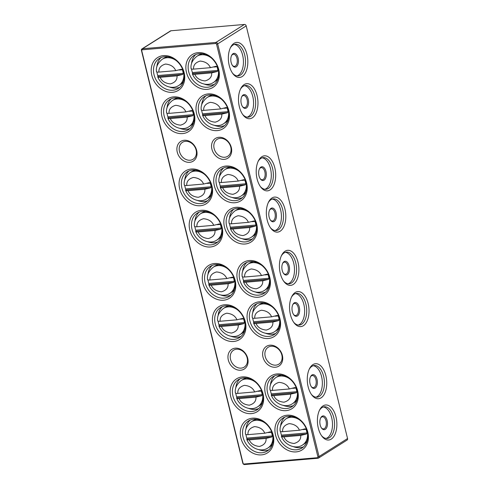 <?xml version="1.0" encoding="UTF-8"?>
<svg xmlns="http://www.w3.org/2000/svg" width="489" height="489" viewBox="0 0 489 489"><rect width="100%" height="100%" fill="white"/><g stroke="black" fill="none" stroke-linecap="round" stroke-linejoin="round"><path stroke-width="0.73" d="M191.547 69.041A15.422 12.39 -122.2 0 0 191.884 70.777A15.422 12.39 -122.2 0 0 192.428 72.58L192.489 73.607L217.379 71.467L217.892 70.392A15.422 12.39 -122.2 0 0 217.544 68.57A15.422 12.39 -122.2 0 0 217 66.767L216.101 66.266L210.404 67.671L193.552 69.12C193.283 65.104 195.49 62.421 200.178 61.076C205.319 61.577 208.73 63.778 210.404 67.671M191.211 68.405C190.893 69.016 191.67 69.255 193.552 69.12M201.682 110.306A15.422 12.39 -122.2 0 0 202.018 112.042A15.422 12.39 -122.2 0 0 202.562 113.839L202.623 114.866L227.513 112.727L228.027 111.651A15.422 12.39 -122.2 0 0 227.678 109.836A15.422 12.39 -122.2 0 0 227.134 108.032L226.236 107.531L220.539 108.937L203.687 110.386C203.418 106.37 205.624 103.686 210.313 102.335C215.46 102.843 218.864 105.043 220.539 108.937M201.346 109.67C201.028 110.282 201.81 110.52 203.687 110.386M184.75 185.417A15.422 12.39 -122.2 0 0 185.08 187.153A15.422 12.39 -122.2 0 0 185.624 188.956L185.692 189.983L210.576 187.843L211.095 186.767A15.422 12.39 -122.2 0 0 210.747 184.946A15.422 12.39 -122.2 0 0 210.203 183.143L209.304 182.642L203.607 184.047L186.749 185.496C186.48 181.48 188.693 178.797 193.381 177.452C198.522 177.953 201.933 180.154 203.607 184.047M184.414 184.781C184.096 185.392 184.873 185.631 186.749 185.496M255.362 226.126L249.671 227.532L232.813 228.98C230.942 229.115 230.16 228.876 230.478 228.265L255.362 226.126L255.881 225.05A15.422 12.39 -122.2 0 0 255.533 223.228A15.422 12.39 -122.2 0 0 254.989 221.425L254.091 220.93L248.394 222.336L231.535 223.785C231.273 219.769 233.479 217.085 238.167 215.735C243.308 216.236 246.719 218.436 248.394 222.336M256.218 223.913A15.489 12.445 57.8 0 1 251.389 237.171C244.366 241.896 233.638 237.079 230.405 228.62L230.417 227.238A15.422 12.39 -122.2 0 1 229.867 225.435A15.422 12.39 -122.2 0 1 229.537 223.705M207.959 279.916A15.422 12.39 -122.2 0 0 208.296 281.646A15.422 12.39 -122.2 0 0 208.84 283.449L208.901 284.476L233.791 282.336L234.304 281.261A15.422 12.39 -122.2 0 0 233.956 279.445A15.422 12.39 -122.2 0 0 233.412 277.642L232.513 277.141L226.817 278.547L209.964 279.995C209.695 275.979 211.902 273.296 216.59 271.945C221.731 272.452 225.142 274.653 226.817 278.547M207.623 279.28C207.305 279.891 208.082 280.13 209.964 279.995M252.746 318.205A15.422 12.39 -122.2 0 0 253.082 319.934A15.422 12.39 -122.2 0 0 253.626 321.738L253.687 322.764L278.577 320.625L279.091 319.549A15.422 12.39 -122.2 0 0 278.742 317.728A15.422 12.39 -122.2 0 0 278.198 315.925L277.3 315.429L271.603 316.829L254.751 318.278C254.482 314.262 256.688 311.579 261.377 310.234C266.523 310.735 269.928 312.936 271.603 316.829M252.41 317.569C252.092 318.174 252.874 318.412 254.751 318.278M270.466 390.332A15.422 12.39 -122.2 0 0 270.796 392.068A15.422 12.39 -122.2 0 0 271.34 393.871L271.407 394.898L296.291 392.759L296.805 391.683A15.422 12.39 -122.2 0 0 296.462 389.861A15.422 12.39 -122.2 0 0 295.918 388.058L295.014 387.557L289.323 388.963L272.465 390.411C272.196 386.396 274.408 383.712 279.097 382.367C284.237 382.869 287.648 385.069 289.323 388.963M270.13 389.702C269.812 390.308 270.588 390.546 272.465 390.411M245.949 434.58A15.422 12.39 -122.2 0 0 246.285 436.31A15.422 12.39 -122.2 0 0 246.829 438.113L246.89 439.14L271.78 437.001L272.294 435.925A15.422 12.39 -122.2 0 0 271.945 434.104A15.422 12.39 -122.2 0 0 271.401 432.3L270.503 431.805L264.806 433.205L247.954 434.654C247.685 430.638 249.891 427.954 254.58 426.61C259.72 427.111 263.131 429.311 264.806 433.205M245.612 433.945C245.295 434.55 246.071 434.788 247.954 434.654M280.6 431.598A15.422 12.39 -122.2 0 0 280.93 433.333A15.422 12.39 -122.2 0 0 281.481 435.131L281.542 436.164L306.426 434.024L306.945 432.942A15.422 12.39 -122.2 0 0 306.597 431.127A15.422 12.39 -122.2 0 0 306.053 429.324L305.154 428.822L299.457 430.228L282.599 431.677C282.336 427.661 284.543 424.978 289.231 423.627C294.372 424.134 297.783 426.335 299.457 430.228M280.264 430.962C279.946 431.573 280.723 431.811 282.599 431.677M235.814 393.315A15.422 12.39 -122.2 0 0 236.144 395.045A15.422 12.39 -122.2 0 0 236.688 396.848L236.755 397.875L261.639 395.735L262.159 394.66A15.422 12.39 -122.2 0 0 261.811 392.838A15.422 12.39 -122.2 0 0 261.267 391.035L260.368 390.54L254.671 391.94L237.813 393.394C237.544 389.372 239.757 386.695 244.445 385.344C249.586 385.845 252.996 388.046 254.671 391.94M235.478 392.679C235.16 393.29 235.936 393.523 237.813 393.394M218.094 321.181A15.422 12.39 -122.2 0 0 218.43 322.911A15.422 12.39 -122.2 0 0 218.974 324.714L219.035 325.741L243.925 323.602L244.439 322.526A15.422 12.39 -122.2 0 0 244.09 320.705A15.422 12.39 -122.2 0 0 243.546 318.901L242.648 318.406L236.951 319.812L220.099 321.261C219.83 317.245 222.037 314.561 226.725 313.211C231.872 313.712 235.276 315.912 236.951 319.812M217.758 320.546C217.44 321.157 218.222 321.395 220.099 321.261M242.611 276.939A15.422 12.39 -122.2 0 0 242.947 278.669A15.422 12.39 -122.2 0 0 243.491 280.472L243.553 281.499L268.443 279.36L268.956 278.284A15.422 12.39 -122.2 0 0 268.608 276.462A15.422 12.39 -122.2 0 0 268.064 274.659L267.165 274.164L261.468 275.564L244.616 277.018C244.347 272.996 246.554 270.319 251.242 268.968C256.383 269.47 259.793 271.67 261.468 275.564M242.275 276.303C241.957 276.915 242.733 277.147 244.616 277.018M220.716 229.103L215.019 230.508L198.161 231.957C196.291 232.092 195.508 231.853 195.826 231.242L220.716 229.103L221.23 228.027A15.422 12.39 -122.2 0 0 220.881 226.211A15.422 12.39 -122.2 0 0 220.337 224.408L219.439 223.907L213.742 225.313L196.89 226.762C196.621 222.746 198.827 220.062 203.516 218.711C208.656 219.219 212.067 221.419 213.742 225.313M221.566 226.89A15.489 12.445 57.8 0 1 216.737 240.148C209.714 244.873 198.986 240.062 195.753 231.603L195.765 230.215A15.422 12.39 -122.2 0 1 195.221 228.418A15.422 12.39 -122.2 0 1 194.885 226.682M219.402 182.44A15.422 12.39 -122.2 0 0 219.732 184.17A15.422 12.39 -122.2 0 0 220.276 185.973L220.343 187L245.227 184.86L245.741 183.785A15.422 12.39 -122.2 0 0 245.399 181.963A15.422 12.39 -122.2 0 0 244.855 180.166L243.95 179.665L238.259 181.071L221.401 182.519C221.132 178.503 223.345 175.82 228.033 174.469C233.174 174.976 236.584 177.177 238.259 181.071M219.066 181.804C218.748 182.415 219.524 182.654 221.401 182.519M167.03 113.283A15.422 12.39 -122.2 0 0 167.366 115.019A15.422 12.39 -122.2 0 0 167.91 116.822L167.971 117.849L192.862 115.71L193.375 114.634A15.422 12.39 -122.2 0 0 193.027 112.812A15.422 12.39 -122.2 0 0 192.483 111.009L191.584 110.514L185.887 111.914L169.035 113.362C168.766 109.347 170.973 106.663 175.661 105.318C180.808 105.82 184.212 108.02 185.887 111.914M166.694 112.653C166.376 113.259 167.159 113.497 169.035 113.362M156.896 72.024A15.422 12.39 -122.2 0 0 157.232 73.753A15.422 12.39 -122.2 0 0 157.776 75.557L157.837 76.584L182.727 74.444L183.241 73.368A15.422 12.39 -122.2 0 0 182.892 71.547A15.422 12.39 -122.2 0 0 182.348 69.744L181.45 69.249L175.753 70.648L158.901 72.097C158.632 68.081 160.838 65.404 165.526 64.053C170.667 64.554 174.078 66.755 175.753 70.648M156.559 71.388C156.242 71.999 157.018 72.231 158.901 72.097M281.829 354.977A9.994 8.032 -122.2 0 0 268.18 347.239A9.994 8.032 -122.2 0 0 265.197 356.408A9.994 8.032 -122.2 0 0 278.846 364.146A9.994 8.032 -122.2 0 0 281.829 354.977M196.113 150.062A9.994 8.032 -122.2 0 0 182.464 142.323A9.994 8.032 -122.2 0 0 179.481 151.492A9.994 8.032 -122.2 0 0 193.131 159.231A9.994 8.032 -122.2 0 0 196.113 150.062M230.765 147.079A9.994 8.032 -122.2 0 0 217.116 139.341A9.994 8.032 -122.2 0 0 214.133 148.509A9.994 8.032 -122.2 0 0 227.782 156.248A9.994 8.032 -122.2 0 0 230.765 147.079M247.177 357.954A9.994 8.032 -122.2 0 0 233.528 350.216A9.994 8.032 -122.2 0 0 230.545 359.384A9.994 8.032 -122.2 0 0 244.194 367.123A9.994 8.032 -122.2 0 0 247.177 357.954M229.237 65.532A17.573 9.664 -94.9 0 1 230.612 47.317A17.573 9.664 -94.9 0 1 246.945 54.365A17.573 9.664 -94.9 0 1 244.512 74.297A17.573 9.664 -94.9 0 1 232.88 73.668A17.573 9.664 -94.9 0 1 229.237 65.532M230.276 48.008A15.911 8.753 -94.9 0 1 235.343 44.218A15.911 8.753 -94.9 0 1 244.72 55.012A15.911 8.753 -94.9 0 1 238.07 75.917A15.911 8.753 -94.9 0 1 232.428 73.038M257.092 178.925A17.573 9.664 -94.9 0 1 258.467 160.71A17.573 9.664 -94.9 0 1 274.794 167.758A17.573 9.664 -94.9 0 1 272.367 187.697A17.573 9.664 -94.9 0 1 260.735 187.061A17.573 9.664 -94.9 0 1 257.092 178.925M258.131 161.407A15.911 8.753 -94.9 0 1 263.192 157.611A15.911 8.753 -94.9 0 1 272.569 168.405A15.911 8.753 -94.9 0 1 265.918 189.31A15.911 8.753 -94.9 0 1 260.282 186.437M280.301 273.424A17.573 9.664 -94.9 0 1 281.676 255.209A17.573 9.664 -94.9 0 1 298.009 262.257A17.573 9.664 -94.9 0 1 295.576 282.19A17.573 9.664 -94.9 0 1 283.944 281.56A17.573 9.664 -94.9 0 1 280.301 273.424M281.34 255.906A15.911 8.753 -94.9 0 1 286.407 252.11A15.911 8.753 -94.9 0 1 295.784 262.905A15.911 8.753 -94.9 0 1 289.133 283.809A15.911 8.753 -94.9 0 1 283.492 280.937M308.156 386.823A17.573 9.664 -94.9 0 1 309.531 368.608A17.573 9.664 -94.9 0 1 325.857 375.656A17.573 9.664 -94.9 0 1 323.431 395.589A17.573 9.664 -94.9 0 1 311.799 394.959A17.573 9.664 -94.9 0 1 308.156 386.823M309.195 369.299A15.911 8.753 -94.9 0 1 314.256 365.509A15.911 8.753 -94.9 0 1 323.632 376.304A15.911 8.753 -94.9 0 1 316.982 397.209A15.911 8.753 -94.9 0 1 311.346 394.33M318.29 428.083A17.573 9.664 -94.9 0 1 319.665 409.874A17.573 9.664 -94.9 0 1 335.992 416.915A17.573 9.664 -94.9 0 1 333.565 436.854A17.573 9.664 -94.9 0 1 321.933 436.225A17.573 9.664 -94.9 0 1 318.29 428.083M319.329 410.564A15.911 8.753 -94.9 0 1 324.396 406.769A15.911 8.753 -94.9 0 1 333.767 417.563A15.911 8.753 -94.9 0 1 327.117 438.468A15.911 8.753 -94.9 0 1 321.481 435.595M290.435 314.69A17.573 9.664 -94.9 0 1 291.811 296.475A17.573 9.664 -94.9 0 1 308.143 303.522A17.573 9.664 -94.9 0 1 305.711 323.455A17.573 9.664 -94.9 0 1 294.078 322.826A17.573 9.664 -94.9 0 1 290.435 314.69M291.481 297.165A15.911 8.753 -94.9 0 1 296.542 293.376A15.911 8.753 -94.9 0 1 305.918 304.17A15.911 8.753 -94.9 0 1 299.268 325.075A15.911 8.753 -94.9 0 1 293.632 322.196M267.226 220.191A17.573 9.664 -94.9 0 1 268.602 201.975A17.573 9.664 -94.9 0 1 284.928 209.023A17.573 9.664 -94.9 0 1 282.501 228.956A17.573 9.664 -94.9 0 1 270.869 228.326A17.573 9.664 -94.9 0 1 267.226 220.191M268.265 202.672A15.911 8.753 -94.9 0 1 273.333 198.876A15.911 8.753 -94.9 0 1 282.703 209.671A15.911 8.753 -94.9 0 1 276.053 230.576A15.911 8.753 -94.9 0 1 270.417 227.703M239.372 106.791A17.573 9.664 -94.9 0 1 240.747 88.582A17.573 9.664 -94.9 0 1 257.08 95.624A17.573 9.664 -94.9 0 1 254.647 115.563A17.573 9.664 -94.9 0 1 243.015 114.927A17.573 9.664 -94.9 0 1 239.372 106.791M240.417 89.273A15.911 8.753 -94.9 0 1 245.478 85.477A15.911 8.753 -94.9 0 1 254.855 96.272A15.911 8.753 -94.9 0 1 248.204 117.177A15.911 8.753 -94.9 0 1 242.568 114.304M282.373 355.387A11.663 9.364 -122.2 0 0 269.965 345.197A11.663 9.364 -122.2 0 0 262.972 357.056A11.663 9.364 -122.2 0 0 275.38 367.245A11.663 9.364 -122.2 0 0 282.373 355.387M196.664 150.471A11.663 9.364 -122.2 0 0 184.249 140.282A11.663 9.364 -122.2 0 0 177.256 152.14A11.663 9.364 -122.2 0 0 189.665 162.33A11.663 9.364 -122.2 0 0 196.664 150.471M231.309 147.495A11.663 9.364 -122.2 0 0 218.901 137.299A11.663 9.364 -122.2 0 0 211.908 149.157A11.663 9.364 -122.2 0 0 224.317 159.353A11.663 9.364 -122.2 0 0 231.309 147.495M247.727 358.364A11.663 9.364 -122.2 0 0 235.313 348.174A11.663 9.364 -122.2 0 0 228.32 360.032A11.663 9.364 -122.2 0 0 240.729 370.222A11.663 9.364 -122.2 0 0 247.727 358.364M237.018 75.893A15.911 8.753 85.1 0 0 242.636 55.19A15.911 8.753 85.1 0 0 234.31 44.42M264.873 189.286A15.911 8.753 85.1 0 0 270.49 168.583A15.911 8.753 85.1 0 0 262.165 157.813M288.082 283.785A15.911 8.753 85.1 0 0 293.7 263.082A15.911 8.753 85.1 0 0 285.374 252.312M315.937 397.184A15.911 8.753 85.1 0 0 321.554 376.481A15.911 8.753 85.1 0 0 313.229 365.711M326.071 438.444A15.911 8.753 85.1 0 0 331.689 417.747A15.911 8.753 85.1 0 0 323.363 406.97M298.217 325.051A15.911 8.753 85.1 0 0 303.84 304.347A15.911 8.753 85.1 0 0 295.509 293.577M275.007 230.551A15.911 8.753 85.1 0 0 280.625 209.848A15.911 8.753 85.1 0 0 272.3 199.078M247.153 117.152A15.911 8.753 85.1 0 0 252.776 96.455A15.911 8.753 85.1 0 0 244.445 85.679M218.76 69.609A19.407 15.587 -122.2 0 0 198.106 52.647A19.407 15.587 -122.2 0 0 186.468 72.384A19.407 15.587 -122.2 0 0 207.122 89.346A19.407 15.587 -122.2 0 0 218.76 69.609M188.693 71.736A17.738 14.248 57.8 0 1 193.992 55.459A17.738 14.248 57.8 0 1 218.216 69.2A17.738 14.248 57.8 0 1 212.917 85.471A17.738 14.248 57.8 0 1 188.693 71.736M228.901 110.869A19.407 15.587 -122.2 0 0 208.247 93.912A19.407 15.587 -122.2 0 0 196.602 113.65A19.407 15.587 -122.2 0 0 217.257 130.606A19.407 15.587 -122.2 0 0 228.901 110.869M198.827 113.002A17.738 14.248 57.8 0 1 204.127 96.724A17.738 14.248 57.8 0 1 228.351 110.459A17.738 14.248 57.8 0 1 223.057 126.737A17.738 14.248 57.8 0 1 198.827 113.002M211.963 185.985A19.407 15.587 -122.2 0 0 191.309 169.023A19.407 15.587 -122.2 0 0 179.671 188.76A19.407 15.587 -122.2 0 0 200.325 205.722A19.407 15.587 -122.2 0 0 211.963 185.985M181.896 188.112A17.738 14.248 57.8 0 1 187.189 171.835A17.738 14.248 57.8 0 1 211.419 185.576A17.738 14.248 57.8 0 1 206.12 201.847A17.738 14.248 57.8 0 1 181.896 188.112M256.749 224.268A19.407 15.587 -122.2 0 0 236.095 207.305A19.407 15.587 -122.2 0 0 224.457 227.043A19.407 15.587 -122.2 0 0 245.111 244.005A19.407 15.587 -122.2 0 0 256.749 224.268M226.682 226.395A17.738 14.248 57.8 0 1 231.975 210.123A17.738 14.248 57.8 0 1 256.205 223.858A17.738 14.248 57.8 0 1 250.906 240.13A17.738 14.248 57.8 0 1 226.682 226.395M235.178 280.478A19.407 15.587 -122.2 0 0 214.524 263.522A19.407 15.587 -122.2 0 0 202.88 283.259A19.407 15.587 -122.2 0 0 223.534 300.215A19.407 15.587 -122.2 0 0 235.178 280.478M205.105 282.611A17.738 14.248 57.8 0 1 210.404 266.334A17.738 14.248 57.8 0 1 234.628 280.069A17.738 14.248 57.8 0 1 229.335 296.346A17.738 14.248 57.8 0 1 205.105 282.611M279.965 318.767A19.407 15.587 -122.2 0 0 259.311 301.805A19.407 15.587 -122.2 0 0 247.666 321.542A19.407 15.587 -122.2 0 0 268.32 338.504A19.407 15.587 -122.2 0 0 279.965 318.767M249.891 320.894A17.738 14.248 57.8 0 1 255.191 304.623A17.738 14.248 57.8 0 1 279.415 318.357A17.738 14.248 57.8 0 1 274.121 334.629A17.738 14.248 57.8 0 1 249.891 320.894M297.679 390.9A19.407 15.587 -122.2 0 0 277.025 373.938A19.407 15.587 -122.2 0 0 265.386 393.676A19.407 15.587 -122.2 0 0 286.041 410.638A19.407 15.587 -122.2 0 0 297.679 390.9M267.611 393.028A17.738 14.248 57.8 0 1 272.905 376.75A17.738 14.248 57.8 0 1 297.135 390.491A17.738 14.248 57.8 0 1 291.835 406.762A17.738 14.248 57.8 0 1 267.611 393.028M273.162 435.143A19.407 15.587 -122.2 0 0 252.507 418.181A19.407 15.587 -122.2 0 0 240.869 437.918A19.407 15.587 -122.2 0 0 261.523 454.88A19.407 15.587 -122.2 0 0 273.162 435.143M243.094 437.27A17.738 14.248 57.8 0 1 248.394 420.998A17.738 14.248 57.8 0 1 272.618 434.733A17.738 14.248 57.8 0 1 267.318 451.005A17.738 14.248 57.8 0 1 243.094 437.27M307.813 432.16A19.407 15.587 -122.2 0 0 287.159 415.204A19.407 15.587 -122.2 0 0 275.521 434.941A19.407 15.587 -122.2 0 0 296.175 451.897A19.407 15.587 -122.2 0 0 307.813 432.16M277.746 434.293A17.738 14.248 57.8 0 1 283.039 418.016A17.738 14.248 57.8 0 1 307.269 431.75A17.738 14.248 57.8 0 1 301.97 448.028A17.738 14.248 57.8 0 1 277.746 434.293M263.027 393.877A19.407 15.587 -122.2 0 0 242.373 376.915A19.407 15.587 -122.2 0 0 230.735 396.652A19.407 15.587 -122.2 0 0 251.389 413.615A19.407 15.587 -122.2 0 0 263.027 393.877M232.96 396.004A17.738 14.248 57.8 0 1 238.253 379.733A17.738 14.248 57.8 0 1 262.483 393.468A17.738 14.248 57.8 0 1 257.183 409.739A17.738 14.248 57.8 0 1 232.96 396.004M245.313 321.744A19.407 15.587 -122.2 0 0 224.659 304.781A19.407 15.587 -122.2 0 0 213.015 324.519A19.407 15.587 -122.2 0 0 233.669 341.481A19.407 15.587 -122.2 0 0 245.313 321.744M215.239 323.871A17.738 14.248 57.8 0 1 220.539 307.599A17.738 14.248 57.8 0 1 244.763 321.334A17.738 14.248 57.8 0 1 239.469 337.606A17.738 14.248 57.8 0 1 215.239 323.871M269.824 277.501A19.407 15.587 -122.2 0 0 249.17 260.539A19.407 15.587 -122.2 0 0 237.532 280.276A19.407 15.587 -122.2 0 0 258.186 297.239A19.407 15.587 -122.2 0 0 269.824 277.501M239.757 279.629A17.738 14.248 57.8 0 1 245.056 263.357A17.738 14.248 57.8 0 1 269.28 277.092A17.738 14.248 57.8 0 1 263.981 293.363A17.738 14.248 57.8 0 1 239.757 279.629M222.098 227.244A19.407 15.587 -122.2 0 0 201.444 210.288A19.407 15.587 -122.2 0 0 189.805 230.026A19.407 15.587 -122.2 0 0 210.459 246.982A19.407 15.587 -122.2 0 0 222.098 227.244M192.03 229.378A17.738 14.248 57.8 0 1 197.33 213.1A17.738 14.248 57.8 0 1 221.554 226.835A17.738 14.248 57.8 0 1 216.254 243.112A17.738 14.248 57.8 0 1 192.03 229.378M246.615 183.002A19.407 15.587 -122.2 0 0 225.961 166.046A19.407 15.587 -122.2 0 0 214.323 185.783A19.407 15.587 -122.2 0 0 234.977 202.739A19.407 15.587 -122.2 0 0 246.615 183.002M216.548 185.129A17.738 14.248 57.8 0 1 221.841 168.858A17.738 14.248 57.8 0 1 246.071 182.593A17.738 14.248 57.8 0 1 240.771 198.87A17.738 14.248 57.8 0 1 216.548 185.129M194.249 113.851A19.407 15.587 -122.2 0 0 173.595 96.889A19.407 15.587 -122.2 0 0 161.951 116.626A19.407 15.587 -122.2 0 0 182.605 133.589A19.407 15.587 -122.2 0 0 194.249 113.851M164.176 115.979A17.738 14.248 57.8 0 1 169.475 99.701A17.738 14.248 57.8 0 1 193.699 113.442A17.738 14.248 57.8 0 1 188.406 129.713A17.738 14.248 57.8 0 1 164.176 115.979M184.115 72.586A19.407 15.587 -122.2 0 0 163.46 55.624A19.407 15.587 -122.2 0 0 151.816 75.361A19.407 15.587 -122.2 0 0 172.47 92.323A19.407 15.587 -122.2 0 0 184.115 72.586M154.041 74.713A17.738 14.248 57.8 0 1 159.341 58.442A17.738 14.248 57.8 0 1 183.564 72.176A17.738 14.248 57.8 0 1 178.271 88.448A17.738 14.248 57.8 0 1 154.041 74.713M231.517 55.63A6.082 3.344 -94.9 0 1 232.519 54.554A6.082 3.344 -94.9 0 1 233.412 54.242A6.082 3.344 -94.9 0 1 236.994 58.368A6.082 3.344 -94.9 0 1 235.343 66.052A6.082 3.344 -94.9 0 1 234.451 66.363A6.082 3.344 -94.9 0 1 232.348 65.324M233.021 53.704A6.913 3.802 -94.9 0 1 238.106 58.044A6.913 3.802 -94.9 0 1 236.23 66.779A6.913 3.802 -94.9 0 1 232.575 65.642A6.913 3.802 -94.9 0 1 231.682 55.275A6.913 3.802 -94.9 0 1 233.021 53.704M258.999 175.838A6.913 3.802 -94.9 0 1 259.537 168.674A6.913 3.802 -94.9 0 1 265.961 171.443A6.913 3.802 -94.9 0 1 265.007 179.286A6.913 3.802 -94.9 0 1 260.429 179.035A6.913 3.802 -94.9 0 1 258.999 175.838M259.372 169.023A6.082 3.344 -94.9 0 1 261.267 167.641A6.082 3.344 -94.9 0 1 264.849 171.767A6.082 3.344 -94.9 0 1 262.306 179.756A6.082 3.344 -94.9 0 1 260.203 178.717M282.208 270.338A6.913 3.802 -94.9 0 1 282.746 263.168A6.913 3.802 -94.9 0 1 289.17 265.943A6.913 3.802 -94.9 0 1 288.217 273.785A6.913 3.802 -94.9 0 1 283.638 273.534A6.913 3.802 -94.9 0 1 282.208 270.338M282.581 263.522A6.082 3.344 -94.9 0 1 284.476 262.141A6.082 3.344 -94.9 0 1 288.058 266.267A6.082 3.344 -94.9 0 1 285.515 274.256A6.082 3.344 -94.9 0 1 283.412 273.217M310.436 376.921A6.082 3.344 -94.9 0 1 311.438 375.845A6.082 3.344 -94.9 0 1 312.33 375.54A6.082 3.344 -94.9 0 1 315.912 379.66A6.082 3.344 -94.9 0 1 314.262 387.343A6.082 3.344 -94.9 0 1 313.37 387.655A6.082 3.344 -94.9 0 1 311.267 386.616M311.939 375.002A6.913 3.802 -94.9 0 1 317.025 379.336A6.913 3.802 -94.9 0 1 315.148 388.07A6.913 3.802 -94.9 0 1 311.493 386.933A6.913 3.802 -94.9 0 1 310.601 376.567A6.913 3.802 -94.9 0 1 311.939 375.002M322.074 416.261A6.913 3.802 -94.9 0 1 327.159 420.601A6.913 3.802 -94.9 0 1 325.283 429.336A6.913 3.802 -94.9 0 1 321.628 428.199A6.913 3.802 -94.9 0 1 320.735 417.832A6.913 3.802 -94.9 0 1 322.074 416.261M320.57 418.181A6.082 3.344 -94.9 0 1 321.573 417.111A6.082 3.344 -94.9 0 1 322.465 416.799A6.082 3.344 -94.9 0 1 326.212 421.738A6.082 3.344 -94.9 0 1 324.396 428.608A6.082 3.344 -94.9 0 1 323.504 428.914A6.082 3.344 -94.9 0 1 321.401 427.875M292.343 311.597A6.913 3.802 -94.9 0 1 292.887 304.433A6.913 3.802 -94.9 0 1 299.305 307.208A6.913 3.802 -94.9 0 1 298.351 315.044A6.913 3.802 -94.9 0 1 293.773 314.8A6.913 3.802 -94.9 0 1 292.343 311.597M292.715 304.788A6.082 3.344 -94.9 0 1 294.61 303.406A6.082 3.344 -94.9 0 1 298.192 307.532A6.082 3.344 -94.9 0 1 295.649 315.521A6.082 3.344 -94.9 0 1 293.547 314.482M276.096 212.709A6.913 3.802 85.1 0 0 269.671 209.934A6.913 3.802 85.1 0 0 269.133 217.104A6.913 3.802 85.1 0 0 270.564 220.301A6.913 3.802 85.1 0 0 275.142 220.551A6.913 3.802 85.1 0 0 276.096 212.709M269.506 210.288A6.082 3.344 -94.9 0 1 271.401 208.907A6.082 3.344 -94.9 0 1 274.983 213.033A6.082 3.344 -94.9 0 1 272.44 221.022A6.082 3.344 -94.9 0 1 270.338 219.983M241.279 103.705A6.913 3.802 -94.9 0 1 241.823 96.541A6.913 3.802 -94.9 0 1 248.241 99.31A6.913 3.802 -94.9 0 1 247.287 107.152A6.913 3.802 -94.9 0 1 242.709 106.902A6.913 3.802 -94.9 0 1 241.279 103.705M241.652 96.889A6.082 3.344 -94.9 0 1 243.546 95.508A6.082 3.344 -94.9 0 1 247.128 99.634A6.082 3.344 -94.9 0 1 244.586 107.623A6.082 3.344 -94.9 0 1 242.483 106.584M195.759 54.548A17.738 14.248 -122.2 0 0 191.535 63.772M205.893 95.813A17.738 14.248 -122.2 0 0 201.67 105.031M188.962 170.924A17.738 14.248 -122.2 0 0 184.738 180.148M233.748 209.213A17.738 14.248 -122.2 0 0 229.524 218.43M212.171 265.423A17.738 14.248 -122.2 0 0 207.947 274.641M256.957 303.706A17.738 14.248 -122.2 0 0 252.734 312.929M274.677 375.839A17.738 14.248 -122.2 0 0 270.448 385.063M250.16 420.082A17.738 14.248 -122.2 0 0 245.936 429.305M284.812 417.105A17.738 14.248 -122.2 0 0 280.588 426.322M240.026 378.822A17.738 14.248 -122.2 0 0 235.802 388.04M222.306 306.689A17.738 14.248 -122.2 0 0 218.082 315.906M246.823 262.446A17.738 14.248 -122.2 0 0 242.599 271.664M199.096 212.189A17.738 14.248 -122.2 0 0 194.873 221.407M223.614 167.947A17.738 14.248 -122.2 0 0 219.384 177.165M171.242 98.79A17.738 14.248 -122.2 0 0 167.018 108.014M161.107 57.525A17.738 14.248 -122.2 0 0 156.883 66.748M218.076 78.54A15.489 12.445 57.8 0 1 215.074 81.449L213.4 82.513C206.376 87.231 195.649 82.421 192.415 73.961L192.489 73.607C192.171 74.218 192.953 74.456 194.824 74.316L211.682 72.867C211.951 76.883 209.738 79.566 205.05 80.917C199.909 80.416 196.499 78.216 194.824 74.316M228.21 119.805A15.489 12.445 57.8 0 1 225.209 122.715L223.534 123.772C216.511 128.497 205.783 123.686 202.55 115.227L202.623 114.866C202.312 115.477 203.088 115.716 204.964 115.581L221.817 114.133C222.085 118.149 219.873 120.832 215.191 122.183C210.044 121.675 206.639 119.475 204.964 115.581M211.279 194.915A15.489 12.445 57.8 0 1 208.277 197.825L206.602 198.889C199.573 203.607 188.852 198.797 185.618 190.337L185.692 189.983C185.374 190.594 186.156 190.832 188.027 190.692L204.885 189.243C205.154 193.259 202.941 195.942 198.253 197.293C193.112 196.792 189.701 194.591 188.027 190.692M256.065 233.198A15.489 12.445 57.8 0 1 253.064 236.114L251.389 237.171M234.488 289.415A15.489 12.445 57.8 0 1 231.486 292.324L229.812 293.382C222.788 298.107 212.061 293.296 208.827 284.836L208.901 284.476C208.583 285.087 209.365 285.325 211.242 285.191L228.094 283.742C228.363 287.758 226.15 290.442 221.468 291.792C216.321 291.285 212.917 289.085 211.242 285.191M279.274 327.697A15.489 12.445 57.8 0 1 276.273 330.613L274.598 331.67C267.575 336.389 256.847 331.579 253.614 323.119L253.687 322.764C253.375 323.376 254.152 323.614 256.028 323.48L272.88 322.031C273.149 326.047 270.937 328.724 266.254 330.075C261.108 329.574 257.703 327.373 256.028 323.48M296.994 399.831A15.489 12.445 57.8 0 1 293.993 402.74L292.312 403.804C285.289 408.523 274.567 403.712 271.328 395.253L271.407 394.898C271.089 395.509 271.872 395.748 273.742 395.607L290.6 394.158C290.869 398.174 288.657 400.858 283.968 402.209C278.828 401.707 275.417 399.507 273.742 395.607M272.477 444.073A15.489 12.445 57.8 0 1 269.476 446.989L267.801 448.046C260.778 452.765 250.05 447.955 246.817 439.495L246.89 439.14C246.572 439.752 247.355 439.99 249.225 439.856L266.083 438.407C266.352 442.423 264.139 445.1 259.451 446.451C254.311 445.95 250.9 443.749 249.225 439.856M307.129 441.096A15.489 12.445 57.8 0 1 304.127 444.006L302.453 445.063C295.429 449.788 284.702 444.978 281.468 436.518L281.542 436.164C281.224 436.769 282.006 437.007 283.877 436.873L300.735 435.424C301.004 439.44 298.791 442.123 294.103 443.474C288.962 442.967 285.552 440.766 283.877 436.873M262.342 402.808A15.489 12.445 57.8 0 1 259.341 405.723L257.666 406.781C250.637 411.506 239.916 406.689 236.682 398.229L236.755 397.875C236.438 398.486 237.22 398.724 239.09 398.59L255.949 397.141C256.218 401.157 254.005 403.841 249.317 405.185C244.176 404.684 240.765 402.484 239.09 398.59M244.628 330.674A15.489 12.445 57.8 0 1 241.627 333.59L239.946 334.647C232.923 339.372 222.202 334.555 218.962 326.096L219.035 325.741C218.724 326.352 219.5 326.591 221.376 326.456L238.229 325.008C238.498 329.024 236.291 331.707 231.603 333.058C226.456 332.551 223.051 330.35 221.376 326.456M269.139 286.432A15.489 12.445 57.8 0 1 266.138 289.347L264.463 290.405C257.44 295.13 246.713 290.313 243.479 281.853L243.553 281.499C243.235 282.11 244.017 282.349 245.888 282.214L262.746 280.765C263.015 284.781 260.802 287.465 256.114 288.81C250.973 288.308 247.562 286.108 245.888 282.214M221.413 236.181A15.489 12.445 57.8 0 1 218.412 239.09L216.737 240.148M245.93 191.939A15.489 12.445 57.8 0 1 242.929 194.848L241.248 195.906C234.225 200.631 223.504 195.82 220.264 187.36L220.343 187C220.026 187.611 220.808 187.849 222.678 187.715L239.537 186.266C239.806 190.282 237.593 192.966 232.905 194.316C227.764 193.809 224.353 191.609 222.678 187.715M193.565 122.782A15.489 12.445 57.8 0 1 190.563 125.697L188.882 126.755C181.859 131.474 171.138 126.663 167.898 118.204L167.971 117.849C167.66 118.46 168.436 118.699 170.313 118.564L187.165 117.109C187.434 121.131 185.227 123.809 180.539 125.16C175.392 124.658 171.987 122.458 170.313 118.564M183.424 81.516A15.489 12.445 57.8 0 1 180.423 84.432L178.748 85.489C171.725 90.214 160.997 85.398 157.764 76.938L157.837 76.584C157.519 77.195 158.302 77.433 160.178 77.299L177.03 75.85C177.299 79.866 175.086 82.549 170.404 83.894C165.258 83.393 161.853 81.192 160.178 77.299M141.938 48.924L170.465 30.929A1.669 1.339 -122.2 0 1 170.973 30.764L244.433 24.45A1.669 1.339 -122.2 0 1 246.205 25.905L347.557 438.547A1.669 1.339 -122.2 0 1 347.062 440.076L318.535 458.071A1.669 1.339 57.8 0 1 318.027 458.236L244.567 464.55A1.669 1.339 57.8 0 1 242.795 463.095L141.443 50.453A1.669 1.339 57.8 0 1 141.938 48.924A1.669 1.339 57.8 0 1 142.44 48.759L215.9 42.445A1.669 1.339 57.8 0 1 217.672 43.9L319.03 456.543A1.669 1.339 57.8 0 1 318.535 458.071M216.56 44.224L317.917 456.867A0.831 0.666 57.8 0 1 317.416 457.71L243.956 464.024A0.831 0.666 57.8 0 1 243.07 463.297L141.718 50.66A0.831 0.666 57.8 0 1 142.213 49.811L215.673 43.497A0.831 0.666 57.8 0 1 216.56 44.224L217.672 43.9L246.205 25.905M204.365 84.108A17.738 14.248 -122.2 0 0 214.506 84.267M214.5 125.373A17.738 14.248 -122.2 0 0 224.64 125.532M197.568 200.484A17.738 14.248 -122.2 0 0 207.709 200.643M242.355 238.773A17.738 14.248 -122.2 0 0 252.495 238.925M220.777 294.983A17.738 14.248 -122.2 0 0 230.918 295.142M265.564 333.266A17.738 14.248 -122.2 0 0 275.704 333.425M283.278 405.399A17.738 14.248 -122.2 0 0 293.424 405.558M258.767 449.642A17.738 14.248 -122.2 0 0 268.907 449.801M293.418 446.665A17.738 14.248 -122.2 0 0 303.559 446.824M248.632 408.382A17.738 14.248 -122.2 0 0 258.773 408.535M230.912 336.249A17.738 14.248 -122.2 0 0 241.053 336.401M255.429 292.006A17.738 14.248 -122.2 0 0 265.57 292.159M207.703 241.749A17.738 14.248 -122.2 0 0 217.843 241.908M232.214 197.507A17.738 14.248 -122.2 0 0 242.361 197.666M179.848 128.35A17.738 14.248 -122.2 0 0 189.989 128.509M169.714 87.091A17.738 14.248 -122.2 0 0 179.854 87.244M210.918 57.659A15.489 12.445 57.8 0 0 201.535 54.762A15.489 12.445 57.8 0 0 196.865 56.302L198.546 55.245A15.489 12.445 57.8 0 1 202.464 53.79M221.052 98.919A15.489 12.445 57.8 0 0 207.006 97.568L208.681 96.51A15.489 12.445 57.8 0 1 212.605 95.055M204.121 174.035A15.489 12.445 57.8 0 0 190.068 172.678L191.749 171.621A15.489 12.445 57.8 0 1 195.667 170.166M248.907 212.318A15.489 12.445 57.8 0 0 234.854 210.967L236.535 209.909A15.489 12.445 57.8 0 1 240.454 208.455M227.33 268.528A15.489 12.445 57.8 0 0 213.277 267.177L214.958 266.12A15.489 12.445 57.8 0 1 218.876 264.665M272.116 306.817A15.489 12.445 57.8 0 0 258.07 305.466L259.745 304.402A15.489 12.445 57.8 0 1 263.669 302.948M289.83 378.951A15.489 12.445 57.8 0 0 275.784 377.594L277.465 376.536A15.489 12.445 57.8 0 1 281.383 375.081M265.319 423.193A15.489 12.445 57.8 0 0 251.267 421.842L252.947 420.778A15.489 12.445 57.8 0 1 256.866 419.324M299.971 420.21A15.489 12.445 57.8 0 0 285.918 418.859L287.599 417.802A15.489 12.445 57.8 0 1 291.517 416.347M255.185 381.927A15.489 12.445 57.8 0 0 241.132 380.576L242.813 379.519A15.489 12.445 57.8 0 1 246.731 378.064M237.465 309.794A15.489 12.445 57.8 0 0 223.418 308.443L225.093 307.385A15.489 12.445 57.8 0 1 229.017 305.931M261.982 265.551A15.489 12.445 57.8 0 0 247.929 264.201L249.61 263.143A15.489 12.445 57.8 0 1 253.528 261.688M214.255 215.294A15.489 12.445 57.8 0 0 200.203 213.944L201.884 212.886A15.489 12.445 57.8 0 1 205.802 211.431M238.766 171.052A15.489 12.445 57.8 0 0 224.72 169.701L226.401 168.644A15.489 12.445 57.8 0 1 230.319 167.189M186.401 101.901A15.489 12.445 57.8 0 0 172.354 100.545L174.029 99.487A15.489 12.445 57.8 0 1 177.953 98.032M176.266 60.636A15.489 12.445 57.8 0 0 166.883 57.739A15.489 12.445 57.8 0 0 162.214 59.285L163.894 58.228A15.489 12.445 57.8 0 1 167.813 56.773M217.379 71.467L211.682 72.867M227.513 112.727L221.817 114.133M210.576 187.843L204.885 189.243M229.2 223.07C228.883 223.681 229.659 223.913 231.535 223.785M233.791 282.336L228.094 283.742M278.577 320.625L272.88 322.031M296.291 392.759L290.6 394.158M271.78 437.001L266.083 438.407M306.426 434.024L300.735 435.424M261.639 395.735L255.949 397.141M243.925 323.602L238.229 325.008M268.443 279.36L262.746 280.765M194.549 226.046C194.231 226.658 195.007 226.896 196.89 226.762M245.227 184.86L239.537 186.266M192.862 115.71L187.165 117.109M182.727 74.444L177.03 75.85M249.671 227.532C249.94 231.548 247.727 234.231 243.039 235.576C237.898 235.075 234.488 232.874 232.813 228.98M215.019 230.508C215.288 234.524 213.076 237.208 208.387 238.559C203.247 238.051 199.836 235.851 198.161 231.957M218.228 69.249A15.489 12.445 57.8 0 1 213.4 82.513M228.363 110.514A15.489 12.445 57.8 0 1 223.534 123.772M211.431 185.624A15.489 12.445 57.8 0 1 206.602 198.889M234.641 280.124A15.489 12.445 57.8 0 1 229.812 293.382M279.427 318.406A15.489 12.445 57.8 0 1 274.598 331.67M297.147 390.54A15.489 12.445 57.8 0 1 292.312 403.804M272.63 434.782A15.489 12.445 57.8 0 1 267.801 448.046M307.281 431.805A15.489 12.445 57.8 0 1 302.453 445.063M262.495 393.517A15.489 12.445 57.8 0 1 257.666 406.781M244.775 321.389A15.489 12.445 57.8 0 1 239.946 334.647M269.292 277.141A15.489 12.445 57.8 0 1 264.463 290.405M246.083 182.648A15.489 12.445 57.8 0 1 241.248 195.906M193.711 113.491A15.489 12.445 57.8 0 1 188.882 126.755M183.577 72.225A15.489 12.445 57.8 0 1 178.748 85.489M317.917 456.867L319.03 456.543L347.557 438.547M215.673 43.497L215.9 42.445L244.433 24.45M170.973 30.764L142.44 48.759L142.213 49.811M243.956 464.024L244.567 464.55M318.027 458.236L317.416 457.71M217.892 70.392L192.428 72.58M213.834 67.036L217 66.767M228.027 111.651L202.562 113.839M223.974 108.301L227.134 108.032M211.095 186.767L185.624 188.956M207.036 183.412L210.203 183.143M251.823 221.7L254.989 221.425M255.881 225.05L230.417 227.238M234.304 281.261L208.84 283.449M230.252 277.911L233.412 277.642M279.091 319.549L253.626 321.738M275.038 316.2L278.198 315.925M296.805 391.683L271.34 393.871M292.752 388.327L295.918 388.058M272.294 435.925L246.829 438.113M268.235 432.576L271.401 432.3M306.945 432.942L281.481 435.131M302.887 429.593L306.053 429.324M262.159 394.66L236.688 396.848M258.1 391.31L261.267 391.035M244.439 322.526L218.974 324.714M240.386 319.176L243.546 318.901M268.956 278.284L243.491 280.472M264.897 274.934L268.064 274.659M217.171 224.677L220.337 224.408M221.23 228.027L195.765 230.215M245.741 183.785L220.276 185.973M241.688 180.435L244.855 180.166M193.375 114.634L167.91 116.822M189.322 111.284L192.483 111.009M183.241 73.368L157.776 75.557M179.188 70.019L182.348 69.744M196.865 56.302C192.354 60.055 190.435 64.181 191.12 68.68M207.006 97.568C202.489 101.321 200.576 105.447 201.254 109.946M190.068 172.678C185.557 176.431 183.638 180.557 184.316 185.056M213.277 267.177C208.766 270.93 206.847 275.056 207.532 279.555M258.07 305.466C253.553 309.213 251.639 313.339 252.318 317.838M275.784 377.594C271.273 381.347 269.353 385.473 270.032 389.971M251.267 421.842C246.756 425.589 244.836 429.715 245.521 434.214M285.918 418.859C281.407 422.612 279.488 426.738 280.166 431.237M241.132 380.576C236.621 384.33 234.702 388.449 235.38 392.954M223.418 308.443C218.901 312.196 216.988 316.322 217.666 320.821M247.929 264.201C243.418 267.954 241.499 272.073 242.183 276.578M224.72 169.701C220.209 173.454 218.29 177.58 218.968 182.079M172.354 100.545C167.837 104.298 165.924 108.424 166.602 112.922M162.214 59.285C157.702 63.038 155.783 67.158 156.468 71.663M234.854 210.967C230.343 214.72 228.424 218.846 229.103 223.345M200.203 213.944C195.692 217.697 193.772 221.823 194.457 226.321"/></g></svg>
